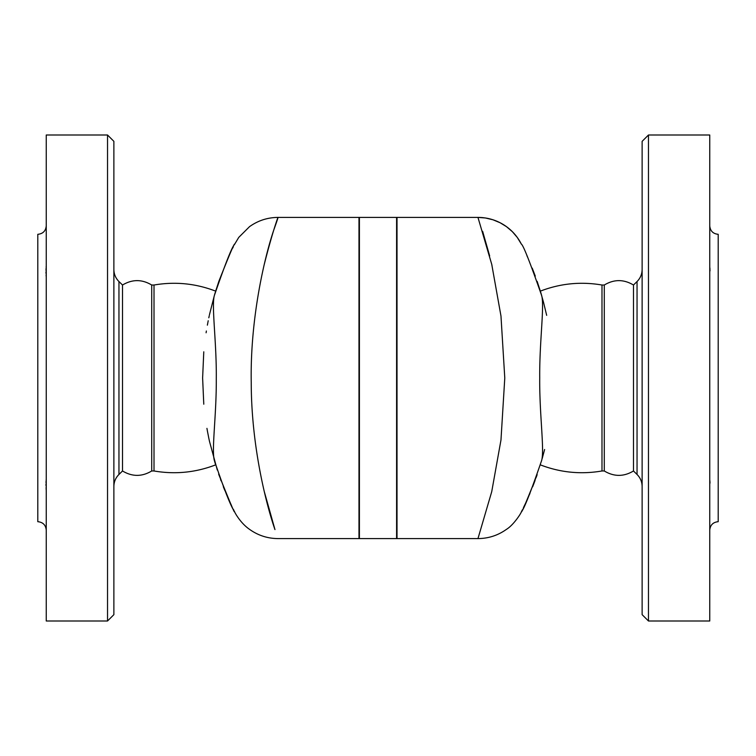 <?xml version="1.0" encoding="UTF-8"?>
<svg xmlns="http://www.w3.org/2000/svg" width="756" height="756" viewBox="0 0 756 756"><rect width="100%" height="100%" fill="white"/><g stroke="black" fill="none" stroke-linecap="round" stroke-linejoin="round"><path stroke-width="1.13" d="M215.658 464.864C195.672 472.557 175.127 474.598 154.016 470.979L151.71 470.979L151.71 285.021C141.986 279.172 132.262 279.172 122.519 285.021L118.957 281.544C115.64 278.199 113.939 274.173 113.872 269.457M151.71 470.979C141.986 476.828 132.262 476.828 122.519 470.979L122.519 285.021M154.016 470.979L154.016 285.021L151.71 285.021M215.214 292.581L214.317 295.643C211.415 306.397 216.717 342.78 216.282 379.087C216.537 414.713 211.453 449.811 214.317 460.357L215.252 463.541M215.347 463.853L215.536 464.458M215.073 462.937L214.619 461.396M214.317 460.357C224.097 489.34 230.76 506.293 234.313 511.217C235.144 514.647 229.994 502.466 218.853 474.655L218.654 474.078M234.247 244.916L238.764 237.384L249.508 226.668C258.042 220.572 267.558 217.492 278.038 217.407L358.987 217.407L358.987 538.593L278.038 538.593C267.548 538.508 258.042 535.428 249.508 529.332C240.408 523.048 234.785 512.549 234.662 511.925L234.464 511.519M233.802 510.196L233.349 509.298M231.449 505.386L229.087 500.311M227.263 496.219L226.554 494.575M224.834 490.483L223.322 486.732M221.054 480.788L220.61 479.606M217.303 470.052L209.469 441.315M209.469 441.287L208.826 438.291M208.807 438.196L207.38 430.892M207.38 430.844L206.936 428.368M203.78 404.195L202.617 378L203.78 351.805M206.095 332.791L206.369 331.005M207.371 325.156L208.212 320.733M208.807 317.785L209.28 315.583M209.459 314.723L214.317 295.643C225.023 264.487 231.79 247.335 234.615 244.179C234.36 243.045 229.106 255.434 218.853 281.345L218.881 281.27M214.345 295.539L214.742 294.188M214.78 294.056L215.29 292.336M215.611 291.296L218.853 281.345A35.919 11.16 -160.9 0 0 218.853 281.355M232.612 248.195L233.358 246.692M264.042 490.71L274.967 529.597C267.615 508.675 251.275 449.092 251.238 382.413C250.019 316.131 265.602 253.704 273.908 229.635C283.16 204.073 275.401 220.034 264.042 265.29M113.872 378L113.872 141.344L107.532 135.003L107.532 620.997L113.872 614.656L113.872 378M107.532 620.997L46.248 620.997L46.248 135.003L107.532 135.003M46.248 492.402L46.182 479.663M46.248 277.745L46.182 266.273M46.088 268.342L46.003 270.365M45.984 271.914L46.003 273.36M46.088 274.957L46.192 276.488M46.248 530.136C45.747 525.014 42.922 522.198 37.8 521.687L37.8 234.313C42.922 233.802 45.747 230.986 46.248 225.864M46.088 481.043L46.003 482.64M45.984 484.086L46.003 485.645M46.088 487.658L46.192 489.973M397.013 378L397.013 217.407L477.962 217.407L491.75 264.402L500.973 316.008L504.781 378L500.973 440.02L491.731 491.655L477.962 538.593L397.013 538.593L397.013 378M491.958 265.29L491.806 264.647M489.661 255.915L482.63 231.317M537.157 474.636A35.919 11.16 19.1 0 1 537.147 474.655L537.138 474.683C526.923 500.5 521.668 512.899 521.375 511.85C524.154 508.816 530.92 491.655 541.683 460.357C544.566 449.631 539.359 413.815 539.718 377.83C539.387 341.892 544.566 306.274 541.683 295.643C530.079 262.417 523.284 245.209 521.29 243.99L517.236 237.384L512.379 231.695L506.492 226.668L500.113 222.755L492.959 219.779L485.418 217.983L477.962 217.407A48.601 48.601 153.1 0 1 521.29 243.99L521.356 244.131M526.913 255.679L527.631 257.276M532.224 268.134L535.286 276.12M536.193 477.367L537.129 474.711M537.147 281.345L540.408 291.353M540.417 291.372L540.994 293.281M541.003 293.309L541.674 295.615M601.984 285.021L604.29 285.021L604.29 470.979L601.984 470.979L601.984 285.021C580.873 281.402 560.328 283.443 540.342 291.136L543.356 301.644M543.413 301.852L546.673 315.346M544.603 449.518L542.213 458.514M359.402 378L359.402 538.593L396.598 538.593L396.598 217.407L359.402 217.407L359.402 378M709.752 378L709.752 135.003L648.468 135.003L648.468 620.997L709.752 620.997L709.752 378M709.752 530.136C710.253 525.014 713.078 522.198 718.2 521.687L718.2 234.313C713.078 233.802 710.253 230.986 709.752 225.864M709.752 263.513L709.752 277.802M710.007 270.922L709.893 267.879M710.007 483.15L709.893 480.693M709.752 478.198L709.752 492.487M604.29 470.979C614.023 476.828 623.747 476.828 633.481 470.979L633.481 285.021L637.043 281.544L637.043 474.456C640.36 477.801 642.061 481.827 642.127 486.543M648.468 135.003L642.127 141.344L642.127 614.656L648.468 620.997M540.701 292.307L541.315 294.368M535.068 480.476L532.63 486.836M529.947 493.403L529.323 494.849M525.401 503.59L523.464 507.635M522.368 509.856L521.29 512.01C521.026 513.362 513.541 525.042 506.492 529.332C497.958 535.428 488.442 538.508 477.962 538.593M122.519 470.979L118.957 474.456L118.957 281.544M215.658 291.136C195.672 283.443 175.127 281.402 154.016 285.021M118.957 474.456C115.64 477.801 113.939 481.827 113.872 486.543M633.481 470.979L637.043 474.456M637.043 281.544C640.36 278.199 642.061 274.173 642.127 269.457M604.29 285.021C614.023 279.172 623.747 279.172 633.481 285.021M540.342 464.864C560.328 472.557 580.873 474.598 601.984 470.979"/></g></svg>
